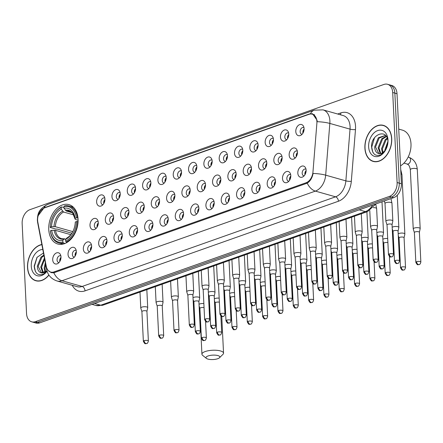 <?xml version="1.0" encoding="UTF-8"?>
<svg xmlns="http://www.w3.org/2000/svg" width="443" height="443" viewBox="0 0 443 443"><rect width="100%" height="100%" fill="white"/><g stroke="black" fill="none" stroke-linecap="round" stroke-linejoin="round"><path stroke-width="0.66" d="M48.747 229.513A20.478 14.121 -74.2 0 0 57.834 244.032A20.478 14.121 -74.2 0 0 78.062 219.147A20.478 14.121 -74.2 0 0 68.975 204.627A20.478 14.121 -74.2 0 0 48.747 229.513M76.323 251.48A5.798 3.998 105.8 0 1 73.078 258.142A5.798 3.998 105.8 0 1 68.028 254.415A5.798 3.998 105.8 0 1 70.869 248.002A5.798 3.998 105.8 0 1 75.664 248.988A5.798 3.998 105.8 0 1 76.323 251.48M76.207 250.533A3.478 2.398 -74.2 0 0 75.814 250.361A3.478 2.398 -74.2 0 0 72.375 254.587A3.478 2.398 -74.2 0 0 73.92 257.051A3.478 2.398 -74.2 0 0 74.346 257.117M91.64 246.059A5.798 3.998 105.8 0 1 88.395 252.726A5.798 3.998 105.8 0 1 83.345 248.994A5.798 3.998 105.8 0 1 86.191 242.581A5.798 3.998 105.8 0 1 90.987 243.572A5.798 3.998 105.8 0 1 91.64 246.059M91.529 245.112A3.478 2.398 -74.2 0 0 91.131 244.94A3.478 2.398 -74.2 0 0 87.697 249.165A3.478 2.398 -74.2 0 0 89.242 251.635A3.478 2.398 -74.2 0 0 89.669 251.696M106.962 240.638A5.798 3.998 105.8 0 1 103.717 247.305A5.798 3.998 105.8 0 1 98.667 243.572A5.798 3.998 105.8 0 1 101.508 237.166A5.798 3.998 105.8 0 1 106.303 238.151A5.798 3.998 105.8 0 1 106.962 240.638M106.852 239.691A3.478 2.398 -74.2 0 0 106.453 239.525A3.478 2.398 -74.2 0 0 103.02 243.75A3.478 2.398 -74.2 0 0 104.559 246.214A3.478 2.398 -74.2 0 0 104.985 246.28M122.279 235.222A5.798 3.998 105.8 0 1 119.034 241.889A5.798 3.998 105.8 0 1 113.984 238.157A5.798 3.998 105.8 0 1 116.83 231.744A5.798 3.998 105.8 0 1 121.626 232.736A5.798 3.998 105.8 0 1 122.279 235.222M122.168 234.275A3.478 2.398 -74.2 0 0 121.77 234.103A3.478 2.398 -74.2 0 0 118.336 238.328A3.478 2.398 -74.2 0 0 119.881 240.798A3.478 2.398 -74.2 0 0 120.308 240.859M137.601 229.801A5.798 3.998 105.8 0 1 134.356 236.468A5.798 3.998 105.8 0 1 129.306 232.736A5.798 3.998 105.8 0 1 132.152 226.329A5.798 3.998 105.8 0 1 136.948 227.314A5.798 3.998 105.8 0 1 137.601 229.801M137.491 228.854A3.478 2.398 -74.2 0 0 137.092 228.688A3.478 2.398 -74.2 0 0 133.659 232.913A3.478 2.398 -74.2 0 0 135.198 235.377A3.478 2.398 -74.2 0 0 135.624 235.438M152.924 224.385A5.798 3.998 105.8 0 1 149.679 231.047A5.798 3.998 105.8 0 1 144.623 227.32A5.798 3.998 105.8 0 1 147.469 220.907A5.798 3.998 105.8 0 1 152.265 221.893A5.798 3.998 105.8 0 1 152.924 224.385M152.807 223.438A3.478 2.398 -74.2 0 0 152.414 223.266A3.478 2.398 -74.2 0 0 148.975 227.492A3.478 2.398 -74.2 0 0 150.52 229.956A3.478 2.398 -74.2 0 0 150.947 230.022M168.24 218.964A5.798 3.998 105.8 0 1 164.995 225.631A5.798 3.998 105.8 0 1 159.945 221.899A5.798 3.998 105.8 0 1 162.791 215.486A5.798 3.998 105.8 0 1 167.587 216.477A5.798 3.998 105.8 0 1 168.24 218.964M168.13 218.017A3.478 2.398 -74.2 0 0 167.731 217.845A3.478 2.398 -74.2 0 0 164.298 222.076A3.478 2.398 -74.2 0 0 165.837 224.54A3.478 2.398 -74.2 0 0 166.269 224.601M183.563 213.548A5.798 3.998 105.8 0 1 180.318 220.21A5.798 3.998 105.8 0 1 175.267 216.483A5.798 3.998 105.8 0 1 178.108 210.071A5.798 3.998 105.8 0 1 182.904 211.056A5.798 3.998 105.8 0 1 183.563 213.548M183.446 212.601A3.478 2.398 -74.2 0 0 183.053 212.43A3.478 2.398 -74.2 0 0 179.614 216.655A3.478 2.398 -74.2 0 0 181.159 219.119A3.478 2.398 -74.2 0 0 181.586 219.185M198.879 208.127A5.798 3.998 105.8 0 1 195.634 214.794A5.798 3.998 105.8 0 1 190.584 211.062A5.798 3.998 105.8 0 1 193.43 204.649A5.798 3.998 105.8 0 1 198.226 205.641A5.798 3.998 105.8 0 1 198.879 208.127M198.769 207.18A3.478 2.398 -74.2 0 0 198.37 207.008A3.478 2.398 -74.2 0 0 194.937 211.233A3.478 2.398 -74.2 0 0 196.482 213.703A3.478 2.398 -74.2 0 0 196.908 213.764M214.202 202.706A5.798 3.998 105.8 0 1 210.957 209.373A5.798 3.998 105.8 0 1 205.906 205.641A5.798 3.998 105.8 0 1 208.747 199.234A5.798 3.998 105.8 0 1 213.543 200.219A5.798 3.998 105.8 0 1 214.202 202.706M214.091 201.759A3.478 2.398 -74.2 0 0 213.692 201.593A3.478 2.398 -74.2 0 0 210.259 205.818A3.478 2.398 -74.2 0 0 211.798 208.282A3.478 2.398 -74.2 0 0 212.225 208.343M229.524 197.29A5.798 3.998 105.8 0 1 226.279 203.957A5.798 3.998 105.8 0 1 221.223 200.225A5.798 3.998 105.8 0 1 224.069 193.812A5.798 3.998 105.8 0 1 228.865 194.804A5.798 3.998 105.8 0 1 229.524 197.29M229.408 196.343A3.478 2.398 -74.2 0 0 229.014 196.171A3.478 2.398 -74.2 0 0 225.576 200.397A3.478 2.398 -74.2 0 0 227.121 202.866A3.478 2.398 -74.2 0 0 227.547 202.927M244.841 191.869A5.798 3.998 105.8 0 1 241.596 198.536A5.798 3.998 105.8 0 1 236.545 194.804A5.798 3.998 105.8 0 1 239.392 188.397A5.798 3.998 105.8 0 1 244.187 189.382A5.798 3.998 105.8 0 1 244.841 191.869M244.73 190.922A3.478 2.398 -74.2 0 0 244.331 190.75A3.478 2.398 -74.2 0 0 240.898 194.981A3.478 2.398 -74.2 0 0 242.437 197.445A3.478 2.398 -74.2 0 0 242.864 197.506M260.163 186.453A5.798 3.998 105.8 0 1 256.918 193.115A5.798 3.998 105.8 0 1 251.868 189.388A5.798 3.998 105.8 0 1 254.708 182.976A5.798 3.998 105.8 0 1 259.504 183.961A5.798 3.998 105.8 0 1 260.163 186.453M260.047 185.506A3.478 2.398 -74.2 0 0 259.653 185.335A3.478 2.398 -74.2 0 0 256.215 189.56A3.478 2.398 -74.2 0 0 257.76 192.024A3.478 2.398 -74.2 0 0 258.186 192.09M275.48 181.032A5.798 3.998 105.8 0 1 272.235 187.699A5.798 3.998 105.8 0 1 267.184 183.967A5.798 3.998 105.8 0 1 270.031 177.554A5.798 3.998 105.8 0 1 274.826 178.546A5.798 3.998 105.8 0 1 275.48 181.032M275.369 180.085A3.478 2.398 -74.2 0 0 274.97 179.913A3.478 2.398 -74.2 0 0 271.537 184.144A3.478 2.398 -74.2 0 0 273.076 186.608A3.478 2.398 -74.2 0 0 273.508 186.669M290.802 175.616A5.798 3.998 105.8 0 1 287.557 182.278A5.798 3.998 105.8 0 1 282.507 178.546A5.798 3.998 105.8 0 1 285.347 172.139A5.798 3.998 105.8 0 1 290.143 173.124A5.798 3.998 105.8 0 1 290.802 175.616M290.686 174.664A3.478 2.398 -74.2 0 0 290.292 174.498A3.478 2.398 -74.2 0 0 286.854 178.723A3.478 2.398 -74.2 0 0 288.399 181.187A3.478 2.398 -74.2 0 0 288.825 181.253M306.119 170.195A5.798 3.998 105.8 0 1 302.874 176.862A5.798 3.998 105.8 0 1 297.823 173.13A5.798 3.998 105.8 0 1 300.67 166.718A5.798 3.998 105.8 0 1 305.465 167.709A5.798 3.998 105.8 0 1 306.119 170.195M306.008 169.248A3.478 2.398 -74.2 0 0 305.609 169.076A3.478 2.398 -74.2 0 0 302.176 173.302A3.478 2.398 -74.2 0 0 303.721 175.771A3.478 2.398 -74.2 0 0 304.147 175.832M61.001 256.896A5.798 3.998 105.8 0 1 57.756 263.563A5.798 3.998 105.8 0 1 52.706 259.831A5.798 3.998 105.8 0 1 55.552 253.424A5.798 3.998 105.8 0 1 60.348 254.409A5.798 3.998 105.8 0 1 61.001 256.896M60.89 255.949A3.478 2.398 -74.2 0 0 60.492 255.777A3.478 2.398 -74.2 0 0 57.058 260.008A3.478 2.398 -74.2 0 0 58.598 262.472A3.478 2.398 -74.2 0 0 59.03 262.533M98.285 222.563A5.798 3.998 105.8 0 1 95.04 229.23A5.798 3.998 105.8 0 1 89.99 225.498A5.798 3.998 105.8 0 1 92.836 219.086A5.798 3.998 105.8 0 1 97.632 220.077A5.798 3.998 105.8 0 1 98.285 222.563M98.174 221.616A3.478 2.398 -74.2 0 0 97.776 221.445A3.478 2.398 -74.2 0 0 94.342 225.675A3.478 2.398 -74.2 0 0 95.882 228.139A3.478 2.398 -74.2 0 0 96.308 228.2M113.607 217.148A5.798 3.998 105.8 0 1 110.362 223.809A5.798 3.998 105.8 0 1 105.307 220.077A5.798 3.998 105.8 0 1 108.153 213.67A5.798 3.998 105.8 0 1 112.948 214.656A5.798 3.998 105.8 0 1 113.607 217.148M113.491 216.195A3.478 2.398 -74.2 0 0 113.098 216.029A3.478 2.398 -74.2 0 0 109.659 220.254A3.478 2.398 -74.2 0 0 111.204 222.718A3.478 2.398 -74.2 0 0 111.63 222.785M128.924 211.726A5.798 3.998 105.8 0 1 125.679 218.393A5.798 3.998 105.8 0 1 120.629 214.661A5.798 3.998 105.8 0 1 123.475 208.249A5.798 3.998 105.8 0 1 128.271 209.24A5.798 3.998 105.8 0 1 128.924 211.726M128.813 210.779A3.478 2.398 -74.2 0 0 128.415 210.608A3.478 2.398 -74.2 0 0 124.981 214.833A3.478 2.398 -74.2 0 0 126.521 217.303A3.478 2.398 -74.2 0 0 126.953 217.363M144.246 206.305A5.798 3.998 105.8 0 1 141.001 212.972A5.798 3.998 105.8 0 1 135.951 209.24A5.798 3.998 105.8 0 1 138.792 202.833A5.798 3.998 105.8 0 1 143.587 203.819A5.798 3.998 105.8 0 1 144.246 206.305M144.13 205.358A3.478 2.398 -74.2 0 0 143.737 205.192A3.478 2.398 -74.2 0 0 140.298 209.417A3.478 2.398 -74.2 0 0 141.843 211.881A3.478 2.398 -74.2 0 0 142.269 211.942M159.563 200.889A5.798 3.998 105.8 0 1 156.318 207.557A5.798 3.998 105.8 0 1 151.268 203.824A5.798 3.998 105.8 0 1 154.114 197.412A5.798 3.998 105.8 0 1 158.91 198.403A5.798 3.998 105.8 0 1 159.563 200.889M159.452 199.943A3.478 2.398 -74.2 0 0 159.054 199.771A3.478 2.398 -74.2 0 0 155.62 203.996A3.478 2.398 -74.2 0 0 157.165 206.466A3.478 2.398 -74.2 0 0 157.592 206.527M174.885 195.468A5.798 3.998 105.8 0 1 171.64 202.135A5.798 3.998 105.8 0 1 166.59 198.403A5.798 3.998 105.8 0 1 169.431 191.996A5.798 3.998 105.8 0 1 174.226 192.982A5.798 3.998 105.8 0 1 174.885 195.468M174.775 194.521A3.478 2.398 -74.2 0 0 174.376 194.35A3.478 2.398 -74.2 0 0 170.943 198.58A3.478 2.398 -74.2 0 0 172.482 201.044A3.478 2.398 -74.2 0 0 172.908 201.105M190.202 190.053A5.798 3.998 105.8 0 1 186.963 196.714A5.798 3.998 105.8 0 1 181.907 192.987A5.798 3.998 105.8 0 1 184.753 186.575A5.798 3.998 105.8 0 1 189.549 187.561A5.798 3.998 105.8 0 1 190.202 190.053M190.091 189.106A3.478 2.398 -74.2 0 0 189.693 188.934A3.478 2.398 -74.2 0 0 186.259 193.159A3.478 2.398 -74.2 0 0 187.804 195.623A3.478 2.398 -74.2 0 0 188.231 195.69M205.524 184.631A5.798 3.998 105.8 0 1 202.279 191.298A5.798 3.998 105.8 0 1 197.229 187.566A5.798 3.998 105.8 0 1 200.075 181.154A5.798 3.998 105.8 0 1 204.871 182.145A5.798 3.998 105.8 0 1 205.524 184.631M205.414 183.684A3.478 2.398 -74.2 0 0 205.015 183.513A3.478 2.398 -74.2 0 0 201.582 187.743A3.478 2.398 -74.2 0 0 203.121 190.208A3.478 2.398 -74.2 0 0 203.547 190.268M220.847 179.216A5.798 3.998 105.8 0 1 217.602 185.877A5.798 3.998 105.8 0 1 212.546 182.145A5.798 3.998 105.8 0 1 215.392 175.738A5.798 3.998 105.8 0 1 220.188 176.724A5.798 3.998 105.8 0 1 220.847 179.216M220.73 178.263A3.478 2.398 -74.2 0 0 220.337 178.097A3.478 2.398 -74.2 0 0 216.898 182.322A3.478 2.398 -74.2 0 0 218.443 184.786A3.478 2.398 -74.2 0 0 218.87 184.853M236.163 173.794A5.798 3.998 105.8 0 1 232.918 180.462A5.798 3.998 105.8 0 1 227.868 176.729A5.798 3.998 105.8 0 1 230.714 170.317A5.798 3.998 105.8 0 1 235.51 171.308A5.798 3.998 105.8 0 1 236.163 173.794M236.053 172.848A3.478 2.398 -74.2 0 0 235.654 172.676A3.478 2.398 -74.2 0 0 232.221 176.901A3.478 2.398 -74.2 0 0 233.76 179.371A3.478 2.398 -74.2 0 0 234.192 179.432M251.486 168.373A5.798 3.998 105.8 0 1 248.241 175.04A5.798 3.998 105.8 0 1 243.19 171.308A5.798 3.998 105.8 0 1 246.031 164.901A5.798 3.998 105.8 0 1 250.827 165.887A5.798 3.998 105.8 0 1 251.486 168.373M251.369 167.426A3.478 2.398 -74.2 0 0 250.976 167.26A3.478 2.398 -74.2 0 0 247.537 171.485A3.478 2.398 -74.2 0 0 249.082 173.949A3.478 2.398 -74.2 0 0 249.509 174.01M266.802 162.958A5.798 3.998 105.8 0 1 263.557 169.619A5.798 3.998 105.8 0 1 258.507 165.892A5.798 3.998 105.8 0 1 261.353 159.48A5.798 3.998 105.8 0 1 266.149 160.466A5.798 3.998 105.8 0 1 266.802 162.958M266.692 162.011A3.478 2.398 -74.2 0 0 266.293 161.839A3.478 2.398 -74.2 0 0 262.86 166.064A3.478 2.398 -74.2 0 0 264.405 168.528A3.478 2.398 -74.2 0 0 264.831 168.595M282.125 157.536A5.798 3.998 105.8 0 1 278.88 164.203A5.798 3.998 105.8 0 1 273.829 160.471A5.798 3.998 105.8 0 1 276.67 154.059A5.798 3.998 105.8 0 1 281.466 155.05A5.798 3.998 105.8 0 1 282.125 157.536M282.014 156.589A3.478 2.398 -74.2 0 0 281.615 156.418A3.478 2.398 -74.2 0 0 278.182 160.648A3.478 2.398 -74.2 0 0 279.721 163.113A3.478 2.398 -74.2 0 0 280.148 163.174M297.447 152.121A5.798 3.998 105.8 0 1 294.202 158.782A5.798 3.998 105.8 0 1 289.146 155.056A5.798 3.998 105.8 0 1 291.992 148.643A5.798 3.998 105.8 0 1 296.788 149.629A5.798 3.998 105.8 0 1 297.447 152.121M297.331 151.174A3.478 2.398 -74.2 0 0 296.937 151.002A3.478 2.398 -74.2 0 0 293.499 155.227A3.478 2.398 -74.2 0 0 295.044 157.691A3.478 2.398 -74.2 0 0 295.47 157.758M104.93 199.068A5.798 3.998 105.8 0 1 101.685 205.735A5.798 3.998 105.8 0 1 96.635 202.002A5.798 3.998 105.8 0 1 99.476 195.596A5.798 3.998 105.8 0 1 104.271 196.581A5.798 3.998 105.8 0 1 104.93 199.068M104.814 198.121A3.478 2.398 -74.2 0 0 104.421 197.949A3.478 2.398 -74.2 0 0 100.982 202.18A3.478 2.398 -74.2 0 0 102.527 204.644A3.478 2.398 -74.2 0 0 102.953 204.705M120.247 193.652A5.798 3.998 105.8 0 1 117.002 200.314A5.798 3.998 105.8 0 1 111.952 196.587A5.798 3.998 105.8 0 1 114.798 190.174A5.798 3.998 105.8 0 1 119.593 191.16A5.798 3.998 105.8 0 1 120.247 193.652M120.136 192.705A3.478 2.398 -74.2 0 0 119.737 192.533A3.478 2.398 -74.2 0 0 116.304 196.758A3.478 2.398 -74.2 0 0 117.849 199.223A3.478 2.398 -74.2 0 0 118.275 199.289M135.569 188.231A5.798 3.998 105.8 0 1 132.324 194.898A5.798 3.998 105.8 0 1 127.274 191.166A5.798 3.998 105.8 0 1 130.115 184.753A5.798 3.998 105.8 0 1 134.91 185.744A5.798 3.998 105.8 0 1 135.569 188.231M135.458 187.284A3.478 2.398 -74.2 0 0 135.06 187.112A3.478 2.398 -74.2 0 0 131.626 191.343A3.478 2.398 -74.2 0 0 133.166 193.807A3.478 2.398 -74.2 0 0 133.592 193.868M150.886 182.815A5.798 3.998 105.8 0 1 147.641 189.477A5.798 3.998 105.8 0 1 142.591 185.744A5.798 3.998 105.8 0 1 145.437 179.337A5.798 3.998 105.8 0 1 150.232 180.323A5.798 3.998 105.8 0 1 150.886 182.815M150.775 181.863A3.478 2.398 -74.2 0 0 150.376 181.696A3.478 2.398 -74.2 0 0 146.943 185.922A3.478 2.398 -74.2 0 0 148.488 188.386A3.478 2.398 -74.2 0 0 148.914 188.452M166.208 177.394A5.798 3.998 105.8 0 1 162.963 184.061A5.798 3.998 105.8 0 1 157.913 180.329A5.798 3.998 105.8 0 1 160.759 173.916A5.798 3.998 105.8 0 1 165.555 174.907A5.798 3.998 105.8 0 1 166.208 177.394M166.097 176.447A3.478 2.398 -74.2 0 0 165.699 176.275A3.478 2.398 -74.2 0 0 162.265 180.5A3.478 2.398 -74.2 0 0 163.805 182.97A3.478 2.398 -74.2 0 0 164.231 183.031M181.53 171.973A5.798 3.998 105.8 0 1 178.285 178.64A5.798 3.998 105.8 0 1 173.23 174.907A5.798 3.998 105.8 0 1 176.076 168.501A5.798 3.998 105.8 0 1 180.871 169.486A5.798 3.998 105.8 0 1 181.53 171.973M181.414 171.026A3.478 2.398 -74.2 0 0 181.021 170.86A3.478 2.398 -74.2 0 0 177.582 175.085A3.478 2.398 -74.2 0 0 179.127 177.549A3.478 2.398 -74.2 0 0 179.553 177.61M196.847 166.557A5.798 3.998 105.8 0 1 193.602 173.219A5.798 3.998 105.8 0 1 188.552 169.492A5.798 3.998 105.8 0 1 191.398 163.079A5.798 3.998 105.8 0 1 196.194 164.065A5.798 3.998 105.8 0 1 196.847 166.557M196.736 165.61A3.478 2.398 -74.2 0 0 196.338 165.438A3.478 2.398 -74.2 0 0 192.904 169.663A3.478 2.398 -74.2 0 0 194.444 172.128A3.478 2.398 -74.2 0 0 194.876 172.194M212.169 161.136A5.798 3.998 105.8 0 1 208.924 167.803A5.798 3.998 105.8 0 1 203.874 164.071A5.798 3.998 105.8 0 1 206.715 157.658A5.798 3.998 105.8 0 1 211.51 158.649A5.798 3.998 105.8 0 1 212.169 161.136M212.053 160.189A3.478 2.398 -74.2 0 0 211.66 160.017A3.478 2.398 -74.2 0 0 208.221 164.248A3.478 2.398 -74.2 0 0 209.766 166.712A3.478 2.398 -74.2 0 0 210.192 166.773M227.486 155.72A5.798 3.998 105.8 0 1 224.241 162.382A5.798 3.998 105.8 0 1 219.191 158.655A5.798 3.998 105.8 0 1 222.037 152.242A5.798 3.998 105.8 0 1 226.833 153.228A5.798 3.998 105.8 0 1 227.486 155.72M227.375 154.773A3.478 2.398 -74.2 0 0 226.977 154.601A3.478 2.398 -74.2 0 0 223.543 158.827A3.478 2.398 -74.2 0 0 225.088 161.291A3.478 2.398 -74.2 0 0 225.515 161.357M242.808 150.299A5.798 3.998 105.8 0 1 239.563 156.966A5.798 3.998 105.8 0 1 234.513 153.234A5.798 3.998 105.8 0 1 237.354 146.821A5.798 3.998 105.8 0 1 242.149 147.812A5.798 3.998 105.8 0 1 242.808 150.299M242.698 149.352A3.478 2.398 -74.2 0 0 242.299 149.18A3.478 2.398 -74.2 0 0 238.866 153.405A3.478 2.398 -74.2 0 0 240.405 155.875A3.478 2.398 -74.2 0 0 240.831 155.936M258.125 144.878A5.798 3.998 105.8 0 1 254.886 151.545A5.798 3.998 105.8 0 1 249.83 147.812A5.798 3.998 105.8 0 1 252.676 141.406A5.798 3.998 105.8 0 1 257.472 142.391A5.798 3.998 105.8 0 1 258.125 144.878M258.014 143.931A3.478 2.398 -74.2 0 0 257.621 143.765A3.478 2.398 -74.2 0 0 254.182 147.99A3.478 2.398 -74.2 0 0 255.727 150.454A3.478 2.398 -74.2 0 0 256.154 150.52M273.447 139.462A5.798 3.998 105.8 0 1 270.202 146.129A5.798 3.998 105.8 0 1 265.152 142.397A5.798 3.998 105.8 0 1 267.998 135.984A5.798 3.998 105.8 0 1 272.794 136.976A5.798 3.998 105.8 0 1 273.447 139.462M273.337 138.515A3.478 2.398 -74.2 0 0 272.938 138.343A3.478 2.398 -74.2 0 0 269.505 142.568A3.478 2.398 -74.2 0 0 271.044 145.038A3.478 2.398 -74.2 0 0 271.47 145.099M288.77 134.041A5.798 3.998 105.8 0 1 285.525 140.708A5.798 3.998 105.8 0 1 280.469 136.976A5.798 3.998 105.8 0 1 283.315 130.569A5.798 3.998 105.8 0 1 288.111 131.554A5.798 3.998 105.8 0 1 288.77 134.041M288.653 133.094A3.478 2.398 -74.2 0 0 288.26 132.922A3.478 2.398 -74.2 0 0 284.821 137.153A3.478 2.398 -74.2 0 0 286.366 139.617A3.478 2.398 -74.2 0 0 286.793 139.678M304.086 128.625A5.798 3.998 105.8 0 1 300.841 135.287A5.798 3.998 105.8 0 1 295.791 131.56A5.798 3.998 105.8 0 1 298.637 125.147A5.798 3.998 105.8 0 1 303.433 126.133A5.798 3.998 105.8 0 1 304.086 128.625M303.976 127.678A3.478 2.398 -74.2 0 0 303.577 127.506A3.478 2.398 -74.2 0 0 300.144 131.732A3.478 2.398 -74.2 0 0 301.683 134.196A3.478 2.398 -74.2 0 0 302.115 134.262M75.16 256.026A3.478 2.398 105.8 0 1 75.072 255.351A3.478 2.398 105.8 0 1 76.329 251.884M90.483 250.605A3.478 2.398 105.8 0 1 90.389 249.93A3.478 2.398 105.8 0 1 91.651 246.469M105.799 245.184A3.478 2.398 105.8 0 1 105.711 244.508A3.478 2.398 105.8 0 1 106.968 241.047M121.122 239.768A3.478 2.398 105.8 0 1 121.028 239.093A3.478 2.398 105.8 0 1 122.29 235.632M136.438 234.347A3.478 2.398 105.8 0 1 136.35 233.671A3.478 2.398 105.8 0 1 137.612 230.21M151.761 228.931A3.478 2.398 105.8 0 1 151.672 228.256A3.478 2.398 105.8 0 1 152.929 224.789M167.077 223.51A3.478 2.398 105.8 0 1 166.989 222.835A3.478 2.398 105.8 0 1 168.251 219.374M182.4 218.094A3.478 2.398 105.8 0 1 182.311 217.419A3.478 2.398 105.8 0 1 183.568 213.952M197.722 212.673A3.478 2.398 105.8 0 1 197.628 211.998A3.478 2.398 105.8 0 1 198.89 208.537M213.039 207.252A3.478 2.398 105.8 0 1 212.95 206.576A3.478 2.398 105.8 0 1 214.207 203.115M228.361 201.836A3.478 2.398 105.8 0 1 228.267 201.161A3.478 2.398 105.8 0 1 229.529 197.7M243.678 196.415A3.478 2.398 105.8 0 1 243.589 195.74A3.478 2.398 105.8 0 1 244.852 192.279M259 190.999A3.478 2.398 105.8 0 1 258.911 190.324A3.478 2.398 105.8 0 1 260.168 186.857M274.317 185.578A3.478 2.398 105.8 0 1 274.228 184.903A3.478 2.398 105.8 0 1 275.491 181.442M289.639 180.163A3.478 2.398 105.8 0 1 289.55 179.481A3.478 2.398 105.8 0 1 290.807 176.021M304.961 174.741A3.478 2.398 105.8 0 1 304.867 174.066A3.478 2.398 105.8 0 1 306.13 170.605M59.838 261.442A3.478 2.398 105.8 0 1 59.75 260.766A3.478 2.398 105.8 0 1 61.012 257.305M97.122 227.109A3.478 2.398 105.8 0 1 97.034 226.434A3.478 2.398 105.8 0 1 98.296 222.973M112.444 221.694A3.478 2.398 105.8 0 1 112.35 221.018A3.478 2.398 105.8 0 1 113.613 217.552M127.761 216.273A3.478 2.398 105.8 0 1 127.673 215.597A3.478 2.398 105.8 0 1 128.935 212.136M143.083 210.851A3.478 2.398 105.8 0 1 142.995 210.176A3.478 2.398 105.8 0 1 144.252 206.715M158.406 205.436A3.478 2.398 105.8 0 1 158.312 204.76A3.478 2.398 105.8 0 1 159.574 201.299M173.722 200.014A3.478 2.398 105.8 0 1 173.634 199.339A3.478 2.398 105.8 0 1 174.891 195.878M189.045 194.599A3.478 2.398 105.8 0 1 188.951 193.923A3.478 2.398 105.8 0 1 190.213 190.457M204.361 189.178A3.478 2.398 105.8 0 1 204.273 188.502A3.478 2.398 105.8 0 1 205.535 185.041M219.684 183.762A3.478 2.398 105.8 0 1 219.595 183.081A3.478 2.398 105.8 0 1 220.852 179.62M235 178.341A3.478 2.398 105.8 0 1 234.912 177.665A3.478 2.398 105.8 0 1 236.174 174.204M250.323 172.92A3.478 2.398 105.8 0 1 250.234 172.244A3.478 2.398 105.8 0 1 251.491 168.783M265.645 167.504A3.478 2.398 105.8 0 1 265.551 166.828A3.478 2.398 105.8 0 1 266.813 163.362M280.962 162.083A3.478 2.398 105.8 0 1 280.873 161.407A3.478 2.398 105.8 0 1 282.13 157.946M296.284 156.667A3.478 2.398 105.8 0 1 296.19 155.991A3.478 2.398 105.8 0 1 297.452 152.525M103.767 203.614A3.478 2.398 105.8 0 1 103.679 202.938A3.478 2.398 105.8 0 1 104.936 199.477M119.089 198.198A3.478 2.398 105.8 0 1 118.995 197.523A3.478 2.398 105.8 0 1 120.258 194.056M134.406 192.777A3.478 2.398 105.8 0 1 134.318 192.101A3.478 2.398 105.8 0 1 135.575 188.64M149.728 187.361A3.478 2.398 105.8 0 1 149.634 186.68A3.478 2.398 105.8 0 1 150.897 183.219M165.045 181.94A3.478 2.398 105.8 0 1 164.957 181.265A3.478 2.398 105.8 0 1 166.219 177.804M180.367 176.519A3.478 2.398 105.8 0 1 180.279 175.843A3.478 2.398 105.8 0 1 181.536 172.382M195.684 171.103A3.478 2.398 105.8 0 1 195.596 170.428A3.478 2.398 105.8 0 1 196.858 166.961M211.006 165.682A3.478 2.398 105.8 0 1 210.918 165.006A3.478 2.398 105.8 0 1 212.175 161.545M226.329 160.266A3.478 2.398 105.8 0 1 226.235 159.591A3.478 2.398 105.8 0 1 227.497 156.124M241.645 154.845A3.478 2.398 105.8 0 1 241.557 154.17A3.478 2.398 105.8 0 1 242.814 150.709M256.968 149.424A3.478 2.398 105.8 0 1 256.874 148.748A3.478 2.398 105.8 0 1 258.136 145.287M272.284 144.008A3.478 2.398 105.8 0 1 272.196 143.333A3.478 2.398 105.8 0 1 273.458 139.872M287.607 138.587A3.478 2.398 105.8 0 1 287.518 137.911A3.478 2.398 105.8 0 1 288.775 134.451M302.923 133.171A3.478 2.398 105.8 0 1 302.835 132.496A3.478 2.398 105.8 0 1 304.097 129.029M37.81 222.059A10.433 7.193 105.8 0 1 37.611 220.387A10.433 7.193 105.8 0 1 44.593 207.867L308.959 114.355A10.433 7.193 105.8 0 1 312.282 114.194A10.433 7.193 105.8 0 1 316.878 123.348L312.963 172.017A10.433 7.193 105.8 0 1 306.008 182.782L54.024 271.908A10.433 7.193 105.8 0 1 50.707 272.068A10.433 7.193 105.8 0 1 46.271 266.348L37.81 222.059M41.847 244.508A18.739 12.925 -74.2 0 0 27.532 267.472A18.739 12.925 -74.2 0 0 35.844 280.757A18.739 12.925 -74.2 0 0 48.929 275.086M36.271 280.679A18.739 12.925 -74.2 0 0 36.941 280.995M364.899 148.139A18.739 12.925 -74.2 0 0 373.216 161.424A18.739 12.925 -74.2 0 0 391.723 138.648A18.739 12.925 -74.2 0 0 383.411 125.363A18.739 12.925 -74.2 0 0 364.899 148.139M373.637 161.346A18.739 12.925 -74.2 0 0 374.313 161.662M38.198 215.641L43.935 207.95L45.086 207.462L309.452 113.951L312.542 113.729L317.05 120.214L317.216 121.703A13.523 2.697 4.6 0 1 329.841 123.431L325.677 175.162A15.455 10.66 105.8 0 1 315.372 191.11L61.959 280.746A13.523 8.799 -109.5 0 1 53.825 272.783L51.216 272.661L48.126 270.402M31.697 321.823L36.005 323.041A11.59 7.996 -74.2 0 0 39.693 322.869L393.655 197.667A11.59 7.996 -74.2 0 0 401.413 183.751L397.011 93.733L394.857 93.124A11.59 7.996 -74.2 0 0 389.718 84.901A11.59 7.996 -74.2 0 1 394.857 93.124L399.259 183.142L394.857 93.124L392.703 92.515A11.59 7.996 -74.2 0 0 387.564 84.292A11.59 7.996 -74.2 0 0 383.871 84.469L29.908 209.672A11.59 7.996 -74.2 0 0 22.15 223.582L26.552 313.605A11.59 7.996 -74.2 0 0 31.697 321.823A11.59 7.996 -74.2 0 0 35.385 321.651L389.347 196.448A11.59 7.996 -74.2 0 0 397.105 182.533L392.703 92.515M393.655 197.667L391.501 197.057A11.59 7.996 -74.2 0 0 399.259 183.142A11.59 7.996 -74.2 0 1 391.501 197.057L37.539 322.26L391.501 197.057L389.347 196.448M33.851 322.432A11.59 7.996 -74.2 0 0 37.539 322.26A11.59 7.996 -74.2 0 1 33.851 322.432M307.237 183.147A13.523 8.799 70.5 0 0 315.372 191.11L335.567 196.819A15.455 10.66 -74.2 0 0 345.867 180.871L325.677 175.162A13.523 2.697 4.6 0 0 313.096 173.44C312.21 177.959 310.255 181.193 307.237 183.147L53.825 272.783M384.469 125.734A18.739 12.925 -74.2 0 0 383.732 125.651M397.011 93.733A11.59 7.996 -74.2 0 0 391.872 85.51L387.564 84.292M41.886 244.686A18.545 12.792 -74.2 0 0 27.671 267.422A18.545 12.792 -74.2 0 0 35.894 280.574A18.545 12.792 -74.2 0 0 48.846 274.959M45.031 272.212L44.162 268.037L45.341 262.765M45.618 271.858L45.014 268.275L45.657 264.416M42.888 272.921L40.739 267.068L44.433 258.025M43.397 272.833L41.598 267.312L44.621 259.017M47.002 271.016L40.933 272.761A9.657 6.662 -74.2 0 0 41.005 272.783A9.657 6.662 -74.2 0 0 46.93 270.778M40.933 272.761C38.624 271.908 37.422 269.687 37.323 266.105L40.961 257.117L43.863 255.041M41.454 272.882L38.176 266.343L41.814 257.361L43.979 255.65M43.475 252.997L36.996 257.361L34.194 266.033C34.919 273.564 38.148 276.188 43.879 273.907L47.024 271.094M42.799 249.47A13.523 9.325 -74.2 0 0 31.265 266.149A13.523 9.325 -74.2 0 0 37.057 275.679A13.523 9.325 -74.2 0 0 47.058 271.188M35.418 271.576L34.355 266.47L37.123 257.178M391.584 138.698A18.545 12.792 -74.2 0 0 383.361 125.546A18.545 12.792 -74.2 0 0 365.038 148.089A18.545 12.792 -74.2 0 0 373.266 161.241A18.545 12.792 -74.2 0 0 391.584 138.698M400.538 165.837A19.32 13.323 -74.2 0 0 410.988 143.831A19.32 13.323 -74.2 0 0 402.416 130.131L398.739 129.096M384.989 150.692L384.95 149.668L387.913 141.455M382.398 152.879L381.528 148.704L385.172 139.717L387.21 138.083M382.99 152.525L382.387 148.942L386.025 139.96L387.431 138.731M380.26 153.588L378.112 147.735L381.75 138.753L386.202 136.2M380.77 153.499L378.964 147.979L382.602 138.991L386.457 136.577M385.925 149.429L382.176 153.488L378.305 153.428A9.657 6.662 -74.2 0 0 378.377 153.45A9.657 6.662 -74.2 0 0 386.036 149.197M378.305 153.428C375.996 152.575 374.789 150.354 374.689 146.771L378.333 137.784L385.537 135.403M378.826 153.549L375.548 147.01L379.186 138.028L385.582 135.447M385.809 149.562L387.885 142.945M387.935 142.463L387.924 141.605C387.575 128.038 370.968 134.013 371.566 146.699C372.292 154.23 375.52 156.855 381.246 154.574L385.648 149.928M368.637 146.816A13.523 9.325 -74.2 0 0 375.287 156.556A13.523 9.325 -74.2 0 0 385.737 149.784A13.523 9.325 -74.2 0 0 387.979 141.838A13.523 9.325 -74.2 0 0 387.99 139.971A13.523 9.325 -74.2 0 0 377.685 130.585A13.523 9.325 -74.2 0 0 368.637 146.816M372.79 152.242L371.721 147.137L374.49 137.845M217.762 358.708A6.955 2.209 177.2 0 0 219.495 357.756A6.955 2.209 177.2 0 0 216.616 355.303A6.955 2.209 177.2 0 0 208.066 355.967A6.955 2.209 177.2 0 0 206.405 358.393A6.955 2.209 177.2 0 0 217.762 358.708M206.405 358.393L202.612 355.325A10.82 3.433 -2.8 0 1 201.93 354.206A10.82 3.433 -2.8 0 1 205.198 351.543A10.82 3.433 -2.8 0 1 216.86 350.319A10.82 3.433 -2.8 0 1 223.543 353.149A10.82 3.433 -2.8 0 1 222.973 354.328L219.495 357.756M65.01 243.473L63.443 243.03L62.867 242.144A18.39 12.681 -74.2 0 1 50.402 230.792L51.681 230.338A16.612 11.457 -74.2 0 0 62.784 240.449L63.925 239.12L65.841 239.131M70.791 234.674L55.53 230.36L51.681 230.338M71.866 233.234L56.981 229.025L55.968 229.109L50.209 227.48L50.225 227.132A18.39 12.681 -74.2 0 1 50.253 226.445L50.242 226.683A19.165 13.218 -74.2 0 0 50.209 227.48M77.497 217.823A19.165 13.218 -74.2 0 0 69.158 206.039A19.165 13.218 -74.2 0 0 64.44 205.934L63.942 206.516A18.39 12.681 -74.2 0 1 76.406 217.867L77.974 217.962M78.062 221.594L76.584 221.528A18.39 12.681 -74.2 0 1 65.636 241.164L66.206 242.05A19.165 13.218 -74.2 0 0 77.68 221.483M66.206 242.05L67.203 242.332M50.402 230.792L50.386 231.141A19.165 13.218 -74.2 0 0 58.725 242.925A19.165 13.218 -74.2 0 0 63.443 243.03M76.406 217.867L75.127 218.321A16.612 11.457 -74.2 0 0 64.025 208.21L63.942 206.516M65.636 241.164L65.553 239.469A16.612 11.457 -74.2 0 0 72.525 232.176A16.612 11.457 -74.2 0 0 75.282 222.419A16.612 11.457 -74.2 0 0 75.304 221.982L76.584 221.528M62.784 240.449L62.867 242.144M64.025 208.21L66.306 211.04L72.015 212.657M78.09 220.226L75.626 219.529L75.083 219.113L75.127 218.321M72.785 231.695C71.124 234.663 69.18 236.745 66.954 237.93L65.553 239.469M75.304 221.982L75.26 222.774M66.306 211.04A14.298 9.857 -74.2 0 1 69.468 211.189C71.423 212.064 72.552 212.861 72.862 213.581L75.083 219.113A14.863 10.25 -74.2 0 0 65.326 210.231M55.53 230.36A14.298 9.857 -74.2 0 0 61.688 238.699L64.85 238.849M53.31 215.641A18.39 12.681 -74.2 0 1 61.173 207.496L61.677 206.914A19.165 13.218 -74.2 0 0 53.426 215.431L53.31 215.641A18.39 12.681 -74.2 0 0 50.253 226.445M61.677 206.914L63.991 207.568M61.173 207.496L61.256 209.19A16.612 11.457 -74.2 0 0 51.504 226.678L50.225 227.132M73.715 214.894L63.537 212.02L61.256 209.19M51.504 226.678L55.347 226.7L72.807 231.634M203.858 303.571A3.478 1.102 177.2 0 0 199.804 303.937A3.478 1.102 177.2 0 0 199.029 304.33M204.051 307.603A2.514 0.797 177.2 0 0 200.657 307.785A2.514 0.797 177.2 0 0 199.898 308.4A2.514 0.797 177.2 0 0 199.909 308.466M219.174 298.156A3.478 1.102 177.2 0 0 215.126 298.516A3.478 1.102 177.2 0 0 214.351 298.909M219.374 302.187A2.514 0.797 177.2 0 0 215.974 302.364A2.514 0.797 177.2 0 0 215.215 302.984A2.514 0.797 177.2 0 0 215.232 303.051M104.864 200.496A5.798 3.998 -74.2 0 0 104.238 202.711M234.497 292.734A3.478 1.102 177.2 0 0 230.443 293.094A3.478 1.102 177.2 0 0 229.673 293.487M234.69 296.766A2.514 0.797 177.2 0 0 231.296 296.948A2.514 0.797 177.2 0 0 230.537 297.563A2.514 0.797 177.2 0 0 230.548 297.63M120.18 195.075A5.798 3.998 -74.2 0 0 119.555 197.29M249.813 287.313A3.478 1.102 177.2 0 0 245.765 287.679A3.478 1.102 177.2 0 0 244.99 288.072M250.013 291.35A2.514 0.797 177.2 0 0 246.618 291.527A2.514 0.797 177.2 0 0 245.859 292.147A2.514 0.797 177.2 0 0 245.871 292.214M135.503 189.659A5.798 3.998 -74.2 0 0 134.877 191.869M265.135 281.898A3.478 1.102 177.2 0 0 261.082 282.257A3.478 1.102 177.2 0 0 260.312 282.651M265.329 285.929A2.514 0.797 177.2 0 0 261.935 286.112A2.514 0.797 177.2 0 0 261.176 286.726A2.514 0.797 177.2 0 0 261.187 286.793M150.825 184.238A5.798 3.998 -74.2 0 0 150.199 186.453M280.452 276.476A3.478 1.102 177.2 0 0 276.404 276.842A3.478 1.102 177.2 0 0 275.629 277.235M280.652 280.513A2.514 0.797 177.2 0 0 277.257 280.69A2.514 0.797 177.2 0 0 276.498 281.305A2.514 0.797 177.2 0 0 276.51 281.371M166.142 178.822A5.798 3.998 -74.2 0 0 165.516 181.032M295.774 271.061A3.478 1.102 177.2 0 0 291.721 271.421A3.478 1.102 177.2 0 0 290.951 271.814M295.974 275.092A2.514 0.797 177.2 0 0 292.574 275.269A2.514 0.797 177.2 0 0 291.815 275.889A2.514 0.797 177.2 0 0 291.832 275.956M181.464 173.401A5.798 3.998 -74.2 0 0 180.838 175.616M311.097 265.639A3.478 1.102 177.2 0 0 307.043 266.005A3.478 1.102 177.2 0 0 306.268 266.393M311.291 269.671A2.514 0.797 177.2 0 0 307.896 269.853A2.514 0.797 177.2 0 0 307.137 270.468A2.514 0.797 177.2 0 0 307.149 270.535M196.781 167.98A5.798 3.998 -74.2 0 0 196.155 170.195M326.413 260.224A3.478 1.102 177.2 0 0 322.366 260.584A3.478 1.102 177.2 0 0 321.59 260.977M326.613 264.255A2.514 0.797 177.2 0 0 323.213 264.432A2.514 0.797 177.2 0 0 322.454 265.052A2.514 0.797 177.2 0 0 322.471 265.119M212.103 162.564A5.798 3.998 -74.2 0 0 211.477 164.774M341.736 254.803A3.478 1.102 177.2 0 0 337.682 255.162A3.478 1.102 177.2 0 0 336.913 255.556M341.93 258.834A2.514 0.797 177.2 0 0 338.535 259.017A2.514 0.797 177.2 0 0 337.776 259.631A2.514 0.797 177.2 0 0 337.787 259.698M227.42 157.143A5.798 3.998 -74.2 0 0 226.794 159.358M357.052 249.381A3.478 1.102 177.2 0 0 353.005 249.747A3.478 1.102 177.2 0 0 352.229 250.14M357.252 253.418A2.514 0.797 177.2 0 0 353.857 253.595A2.514 0.797 177.2 0 0 353.099 254.216A2.514 0.797 177.2 0 0 353.11 254.282M242.742 151.727A5.798 3.998 -74.2 0 0 242.116 153.937M372.375 243.966A3.478 1.102 177.2 0 0 368.321 244.326A3.478 1.102 177.2 0 0 367.552 244.719M372.569 247.997A2.514 0.797 177.2 0 0 369.174 248.174A2.514 0.797 177.2 0 0 368.415 248.794A2.514 0.797 177.2 0 0 368.426 248.861M258.064 146.306A5.798 3.998 -74.2 0 0 257.438 148.521M387.691 238.544A3.478 1.102 177.2 0 0 383.644 238.91A3.478 1.102 177.2 0 0 382.868 239.303M387.891 242.576A2.514 0.797 177.2 0 0 384.496 242.758A2.514 0.797 177.2 0 0 383.738 243.373A2.514 0.797 177.2 0 0 383.749 243.44M273.381 140.891A5.798 3.998 -74.2 0 0 272.755 143.1M404.077 237.747L404.852 234.098A3.478 1.102 177.2 0 0 404.858 234.004A3.478 1.102 177.2 0 0 403.872 233.295A3.478 1.102 177.2 0 0 398.96 233.489A3.478 1.102 177.2 0 0 398.191 233.882M404.066 237.78A2.514 0.797 177.2 0 0 404.071 237.714A2.514 0.797 177.2 0 0 403.363 237.199A2.514 0.797 177.2 0 0 399.813 237.337A2.514 0.797 177.2 0 0 399.054 237.957A2.514 0.797 177.2 0 0 399.071 238.024M288.703 135.469A5.798 3.998 -74.2 0 0 288.077 137.684M419.394 232.326L420.169 228.677A3.478 1.102 177.2 0 0 420.18 228.588A3.478 1.102 177.2 0 0 419.194 227.874A3.478 1.102 177.2 0 0 414.283 228.073A3.478 1.102 177.2 0 0 413.23 228.926A3.478 1.102 177.2 0 0 413.247 229.02L414.377 232.569M419.388 232.359A2.514 0.797 177.2 0 0 419.394 232.293A2.514 0.797 177.2 0 0 418.685 231.778A2.514 0.797 177.2 0 0 415.135 231.922A2.514 0.797 177.2 0 0 414.377 232.536A2.514 0.797 177.2 0 0 414.388 232.603M304.02 130.048A5.798 3.998 -74.2 0 0 303.394 132.263M198.896 301.611L199.677 297.967A3.478 1.102 177.2 0 0 199.682 297.873A3.478 1.102 177.2 0 0 198.697 297.164A3.478 1.102 177.2 0 0 193.785 297.358A3.478 1.102 177.2 0 0 193.015 297.751M198.89 301.644A2.514 0.797 177.2 0 0 198.896 301.578A2.514 0.797 177.2 0 0 198.187 301.068A2.514 0.797 177.2 0 0 194.638 301.207A2.514 0.797 177.2 0 0 193.879 301.827A2.514 0.797 177.2 0 0 193.89 301.893M98.219 223.992A5.798 3.998 -74.2 0 0 97.593 226.201M214.218 296.195L214.993 292.546A3.478 1.102 177.2 0 0 215.005 292.452A3.478 1.102 177.2 0 0 214.019 291.743A3.478 1.102 177.2 0 0 209.107 291.937A3.478 1.102 177.2 0 0 208.332 292.33M214.213 296.229A2.514 0.797 177.2 0 0 214.218 296.162A2.514 0.797 177.2 0 0 213.504 295.647A2.514 0.797 177.2 0 0 209.96 295.791A2.514 0.797 177.2 0 0 209.201 296.406A2.514 0.797 177.2 0 0 209.212 296.472M113.541 218.571A5.798 3.998 -74.2 0 0 112.915 220.786M229.54 290.774L230.316 287.13A3.478 1.102 177.2 0 0 230.321 287.036A3.478 1.102 177.2 0 0 229.336 286.322A3.478 1.102 177.2 0 0 224.424 286.521A3.478 1.102 177.2 0 0 223.654 286.914M229.529 290.807A2.514 0.797 177.2 0 0 229.535 290.741A2.514 0.797 177.2 0 0 228.826 290.231A2.514 0.797 177.2 0 0 225.277 290.37A2.514 0.797 177.2 0 0 224.518 290.985A2.514 0.797 177.2 0 0 224.535 291.051M128.858 213.155A5.798 3.998 -74.2 0 0 128.232 215.364M244.857 285.358L245.632 281.709A3.478 1.102 177.2 0 0 245.643 281.615A3.478 1.102 177.2 0 0 244.658 280.906A3.478 1.102 177.2 0 0 239.746 281.1A3.478 1.102 177.2 0 0 238.976 281.493M244.852 285.392A2.514 0.797 177.2 0 0 244.857 285.325A2.514 0.797 177.2 0 0 244.148 284.81A2.514 0.797 177.2 0 0 240.599 284.949A2.514 0.797 177.2 0 0 239.84 285.569A2.514 0.797 177.2 0 0 239.851 285.635M144.18 207.734A5.798 3.998 -74.2 0 0 143.554 209.949M260.179 279.937L260.955 276.288A3.478 1.102 177.2 0 0 260.96 276.199A3.478 1.102 177.2 0 0 259.98 275.485A3.478 1.102 177.2 0 0 255.068 275.684A3.478 1.102 177.2 0 0 254.293 276.072M260.168 279.97A2.514 0.797 177.2 0 0 260.174 279.904A2.514 0.797 177.2 0 0 259.465 279.389A2.514 0.797 177.2 0 0 255.916 279.533A2.514 0.797 177.2 0 0 255.162 280.148A2.514 0.797 177.2 0 0 255.174 280.214M159.497 202.313A5.798 3.998 -74.2 0 0 158.871 204.528M275.496 274.516L276.277 270.872A3.478 1.102 177.2 0 0 276.282 270.778A3.478 1.102 177.2 0 0 275.297 270.069A3.478 1.102 177.2 0 0 270.385 270.263A3.478 1.102 177.2 0 0 269.615 270.656M275.491 274.555A2.514 0.797 177.2 0 0 275.496 274.483A2.514 0.797 177.2 0 0 274.787 273.973A2.514 0.797 177.2 0 0 271.238 274.112A2.514 0.797 177.2 0 0 270.479 274.732A2.514 0.797 177.2 0 0 270.49 274.798M174.819 196.897A5.798 3.998 -74.2 0 0 174.193 199.112M290.818 269.1L291.594 265.451A3.478 1.102 177.2 0 0 291.605 265.357A3.478 1.102 177.2 0 0 290.619 264.648A3.478 1.102 177.2 0 0 285.707 264.842A3.478 1.102 177.2 0 0 284.932 265.235M290.813 269.134A2.514 0.797 177.2 0 0 290.818 269.067A2.514 0.797 177.2 0 0 290.104 268.552A2.514 0.797 177.2 0 0 286.56 268.696A2.514 0.797 177.2 0 0 285.801 269.311A2.514 0.797 177.2 0 0 285.813 269.377M190.141 191.476A5.798 3.998 -74.2 0 0 189.515 193.691M306.141 263.679L306.916 260.035A3.478 1.102 177.2 0 0 306.921 259.941A3.478 1.102 177.2 0 0 305.936 259.233A3.478 1.102 177.2 0 0 301.024 259.426A3.478 1.102 177.2 0 0 300.254 259.82M306.13 263.712A2.514 0.797 177.2 0 0 306.135 263.646A2.514 0.797 177.2 0 0 305.426 263.136A2.514 0.797 177.2 0 0 301.877 263.275A2.514 0.797 177.2 0 0 301.118 263.895A2.514 0.797 177.2 0 0 301.129 263.962M205.458 186.06A5.798 3.998 -74.2 0 0 204.832 188.269M321.457 258.263L322.233 254.614A3.478 1.102 177.2 0 0 322.244 254.52A3.478 1.102 177.2 0 0 321.258 253.811A3.478 1.102 177.2 0 0 316.346 254.005A3.478 1.102 177.2 0 0 315.571 254.398M321.452 258.297A2.514 0.797 177.2 0 0 321.457 258.23A2.514 0.797 177.2 0 0 320.743 257.715A2.514 0.797 177.2 0 0 317.199 257.854A2.514 0.797 177.2 0 0 316.44 258.474A2.514 0.797 177.2 0 0 316.452 258.54M220.78 180.639A5.798 3.998 -74.2 0 0 220.154 182.854M336.78 252.842L337.555 249.199A3.478 1.102 177.2 0 0 337.56 249.104A3.478 1.102 177.2 0 0 336.58 248.39A3.478 1.102 177.2 0 0 331.663 248.589A3.478 1.102 177.2 0 0 330.893 248.983M336.769 252.875A2.514 0.797 177.2 0 0 336.774 252.809A2.514 0.797 177.2 0 0 336.065 252.294A2.514 0.797 177.2 0 0 332.516 252.438A2.514 0.797 177.2 0 0 331.757 253.053A2.514 0.797 177.2 0 0 331.774 253.119M236.097 175.223A5.798 3.998 -74.2 0 0 235.471 177.433M352.096 247.427L352.872 243.777A3.478 1.102 177.2 0 0 352.883 243.683A3.478 1.102 177.2 0 0 351.897 242.974A3.478 1.102 177.2 0 0 346.985 243.168A3.478 1.102 177.2 0 0 346.216 243.561M352.091 247.46A2.514 0.797 177.2 0 0 352.096 247.393A2.514 0.797 177.2 0 0 351.388 246.878A2.514 0.797 177.2 0 0 347.838 247.017A2.514 0.797 177.2 0 0 347.079 247.637A2.514 0.797 177.2 0 0 347.09 247.703M251.419 169.802A5.798 3.998 -74.2 0 0 250.793 172.017M367.419 242.005L368.194 238.356A3.478 1.102 177.2 0 0 368.199 238.268A3.478 1.102 177.2 0 0 367.219 237.553A3.478 1.102 177.2 0 0 362.308 237.753A3.478 1.102 177.2 0 0 361.532 238.14M367.413 242.039A2.514 0.797 177.2 0 0 367.419 241.972A2.514 0.797 177.2 0 0 366.704 241.457A2.514 0.797 177.2 0 0 363.16 241.601A2.514 0.797 177.2 0 0 362.402 242.216A2.514 0.797 177.2 0 0 362.413 242.282M266.741 164.381A5.798 3.998 -74.2 0 0 266.11 166.596M382.735 236.584L383.516 232.94A3.478 1.102 177.2 0 0 383.522 232.846A3.478 1.102 177.2 0 0 382.536 232.138A3.478 1.102 177.2 0 0 377.624 232.331A3.478 1.102 177.2 0 0 376.855 232.725M382.73 236.617A2.514 0.797 177.2 0 0 382.735 236.551A2.514 0.797 177.2 0 0 382.027 236.041A2.514 0.797 177.2 0 0 378.477 236.18A2.514 0.797 177.2 0 0 377.718 236.8A2.514 0.797 177.2 0 0 377.729 236.867M282.058 158.965A5.798 3.998 -74.2 0 0 281.432 161.18M398.058 231.168L398.833 227.519A3.478 1.102 177.2 0 0 398.844 227.425A3.478 1.102 177.2 0 0 397.858 226.716A3.478 1.102 177.2 0 0 392.947 226.91A3.478 1.102 177.2 0 0 392.171 227.303M398.052 231.202A2.514 0.797 177.2 0 0 398.058 231.135A2.514 0.797 177.2 0 0 397.343 230.62A2.514 0.797 177.2 0 0 393.799 230.764A2.514 0.797 177.2 0 0 393.041 231.379A2.514 0.797 177.2 0 0 393.052 231.445M297.38 153.544A5.798 3.998 -74.2 0 0 296.755 155.759M146.926 311.401L147.702 307.758A3.478 1.102 177.2 0 0 147.713 307.663A3.478 1.102 177.2 0 0 146.727 306.949A3.478 1.102 177.2 0 0 141.815 307.149A3.478 1.102 177.2 0 0 140.763 308.001A3.478 1.102 177.2 0 0 140.78 308.095L141.91 311.645M146.921 311.435A2.514 0.797 177.2 0 0 146.926 311.368A2.514 0.797 177.2 0 0 146.212 310.853A2.514 0.797 177.2 0 0 142.668 310.997A2.514 0.797 177.2 0 0 141.91 311.612A2.514 0.797 177.2 0 0 141.921 311.678M60.935 258.324A5.798 3.998 -74.2 0 0 60.309 260.539M162.249 305.986L163.024 302.336A3.478 1.102 177.2 0 0 163.03 302.242A3.478 1.102 177.2 0 0 162.049 301.533A3.478 1.102 177.2 0 0 157.132 301.727A3.478 1.102 177.2 0 0 156.086 302.586A3.478 1.102 177.2 0 0 156.102 302.674L157.232 306.229M162.238 306.019A2.514 0.797 177.2 0 0 162.243 305.952A2.514 0.797 177.2 0 0 161.534 305.437A2.514 0.797 177.2 0 0 157.985 305.576A2.514 0.797 177.2 0 0 157.226 306.196A2.514 0.797 177.2 0 0 157.243 306.263M76.257 252.903A5.798 3.998 -74.2 0 0 75.631 255.118M177.565 300.564L178.341 296.915A3.478 1.102 177.2 0 0 178.352 296.827A3.478 1.102 177.2 0 0 177.366 296.112A3.478 1.102 177.2 0 0 172.454 296.312A3.478 1.102 177.2 0 0 171.402 297.164A3.478 1.102 177.2 0 0 171.419 297.259L172.548 300.808M177.56 300.598A2.514 0.797 177.2 0 0 177.565 300.531A2.514 0.797 177.2 0 0 176.857 300.016A2.514 0.797 177.2 0 0 173.307 300.16A2.514 0.797 177.2 0 0 172.548 300.775A2.514 0.797 177.2 0 0 172.56 300.841M91.574 247.487A5.798 3.998 -74.2 0 0 90.948 249.697M192.888 295.143L193.663 291.5A3.478 1.102 177.2 0 0 193.669 291.405A3.478 1.102 177.2 0 0 192.688 290.697A3.478 1.102 177.2 0 0 187.777 290.89A3.478 1.102 177.2 0 0 186.724 291.743A3.478 1.102 177.2 0 0 186.741 291.837L187.871 295.392M192.882 295.176A2.514 0.797 177.2 0 0 192.888 295.11A2.514 0.797 177.2 0 0 192.173 294.601A2.514 0.797 177.2 0 0 188.624 294.739A2.514 0.797 177.2 0 0 187.871 295.359A2.514 0.797 177.2 0 0 187.882 295.426M106.896 242.066A5.798 3.998 -74.2 0 0 106.27 244.281M208.204 289.728L208.985 286.078A3.478 1.102 177.2 0 0 208.991 285.984A3.478 1.102 177.2 0 0 208.005 285.275A3.478 1.102 177.2 0 0 203.093 285.469A3.478 1.102 177.2 0 0 202.047 286.328A3.478 1.102 177.2 0 0 202.063 286.416L203.187 289.971M208.199 289.761A2.514 0.797 177.2 0 0 208.204 289.694A2.514 0.797 177.2 0 0 207.496 289.179A2.514 0.797 177.2 0 0 203.946 289.323A2.514 0.797 177.2 0 0 203.187 289.938A2.514 0.797 177.2 0 0 203.199 290.004M122.218 236.645A5.798 3.998 -74.2 0 0 121.592 238.86M223.527 284.306L224.302 280.663A3.478 1.102 177.2 0 0 224.313 280.569A3.478 1.102 177.2 0 0 223.327 279.86A3.478 1.102 177.2 0 0 218.416 280.054A3.478 1.102 177.2 0 0 217.363 280.906A3.478 1.102 177.2 0 0 217.38 281L218.51 284.556M223.521 284.34A2.514 0.797 177.2 0 0 223.527 284.273A2.514 0.797 177.2 0 0 222.812 283.764A2.514 0.797 177.2 0 0 219.268 283.902A2.514 0.797 177.2 0 0 218.51 284.522A2.514 0.797 177.2 0 0 218.521 284.583M137.535 231.229A5.798 3.998 -74.2 0 0 136.909 233.444M238.849 278.891L239.624 275.241A3.478 1.102 177.2 0 0 239.63 275.147A3.478 1.102 177.2 0 0 238.644 274.438A3.478 1.102 177.2 0 0 233.732 274.632A3.478 1.102 177.2 0 0 232.686 275.491A3.478 1.102 177.2 0 0 232.702 275.579L233.832 279.134M238.838 278.924A2.514 0.797 177.2 0 0 238.843 278.857A2.514 0.797 177.2 0 0 238.135 278.342A2.514 0.797 177.2 0 0 234.585 278.481A2.514 0.797 177.2 0 0 233.826 279.101A2.514 0.797 177.2 0 0 233.838 279.168M152.857 225.808A5.798 3.998 -74.2 0 0 152.231 228.023M254.166 273.469L254.941 269.82A3.478 1.102 177.2 0 0 254.952 269.732A3.478 1.102 177.2 0 0 253.966 269.017A3.478 1.102 177.2 0 0 249.055 269.217A3.478 1.102 177.2 0 0 248.002 270.069A3.478 1.102 177.2 0 0 248.019 270.164L249.149 273.713M254.16 273.503A2.514 0.797 177.2 0 0 254.166 273.436A2.514 0.797 177.2 0 0 253.451 272.921A2.514 0.797 177.2 0 0 249.907 273.065A2.514 0.797 177.2 0 0 249.149 273.68A2.514 0.797 177.2 0 0 249.16 273.746M168.174 220.392A5.798 3.998 -74.2 0 0 167.548 222.602M269.488 268.054L270.263 264.405A3.478 1.102 177.2 0 0 270.269 264.31A3.478 1.102 177.2 0 0 269.289 263.602A3.478 1.102 177.2 0 0 264.377 263.795A3.478 1.102 177.2 0 0 263.325 264.648A3.478 1.102 177.2 0 0 263.341 264.742L264.471 268.297M269.477 268.087A2.514 0.797 177.2 0 0 269.482 268.015A2.514 0.797 177.2 0 0 268.774 267.506A2.514 0.797 177.2 0 0 265.224 267.644A2.514 0.797 177.2 0 0 264.465 268.264A2.514 0.797 177.2 0 0 264.482 268.331M183.496 214.971A5.798 3.998 -74.2 0 0 182.87 217.186M284.805 262.633L285.58 258.983A3.478 1.102 177.2 0 0 285.591 258.895A3.478 1.102 177.2 0 0 284.605 258.18A3.478 1.102 177.2 0 0 279.694 258.374A3.478 1.102 177.2 0 0 278.641 259.233A3.478 1.102 177.2 0 0 278.658 259.321L279.788 262.876M284.799 262.666A2.514 0.797 177.2 0 0 284.805 262.599A2.514 0.797 177.2 0 0 284.096 262.084A2.514 0.797 177.2 0 0 280.546 262.228A2.514 0.797 177.2 0 0 279.788 262.843A2.514 0.797 177.2 0 0 279.799 262.909M198.813 209.556A5.798 3.998 -74.2 0 0 198.187 211.765M300.127 257.211L300.902 253.568A3.478 1.102 177.2 0 0 300.908 253.474A3.478 1.102 177.2 0 0 299.928 252.765A3.478 1.102 177.2 0 0 295.016 252.959A3.478 1.102 177.2 0 0 293.964 253.811A3.478 1.102 177.2 0 0 293.98 253.905L295.11 257.461M300.121 257.245A2.514 0.797 177.2 0 0 300.127 257.178A2.514 0.797 177.2 0 0 299.413 256.669A2.514 0.797 177.2 0 0 295.869 256.807A2.514 0.797 177.2 0 0 295.11 257.427A2.514 0.797 177.2 0 0 295.121 257.494M214.135 204.134A5.798 3.998 -74.2 0 0 213.509 206.349M315.444 251.796L316.224 248.146A3.478 1.102 177.2 0 0 316.23 248.052A3.478 1.102 177.2 0 0 315.244 247.344A3.478 1.102 177.2 0 0 310.333 247.537A3.478 1.102 177.2 0 0 309.286 248.396A3.478 1.102 177.2 0 0 309.303 248.484L310.427 252.039M315.438 251.829A2.514 0.797 177.2 0 0 315.444 251.762A2.514 0.797 177.2 0 0 314.735 251.247A2.514 0.797 177.2 0 0 311.185 251.391A2.514 0.797 177.2 0 0 310.427 252.006A2.514 0.797 177.2 0 0 310.438 252.073M229.457 198.713A5.798 3.998 -74.2 0 0 228.832 200.928M330.766 246.374L331.541 242.731A3.478 1.102 177.2 0 0 331.552 242.637A3.478 1.102 177.2 0 0 330.567 241.922A3.478 1.102 177.2 0 0 325.655 242.122A3.478 1.102 177.2 0 0 324.603 242.974A3.478 1.102 177.2 0 0 324.619 243.069L325.749 246.624M330.76 246.408A2.514 0.797 177.2 0 0 330.766 246.341A2.514 0.797 177.2 0 0 330.052 245.832A2.514 0.797 177.2 0 0 326.508 245.97A2.514 0.797 177.2 0 0 325.749 246.585A2.514 0.797 177.2 0 0 325.76 246.651M244.774 193.298A5.798 3.998 -74.2 0 0 244.148 195.513M346.088 240.959L346.863 237.31A3.478 1.102 177.2 0 0 346.869 237.215A3.478 1.102 177.2 0 0 345.883 236.507A3.478 1.102 177.2 0 0 340.972 236.7A3.478 1.102 177.2 0 0 339.925 237.559A3.478 1.102 177.2 0 0 339.942 237.647L341.071 241.202M346.077 240.992A2.514 0.797 177.2 0 0 346.083 240.926A2.514 0.797 177.2 0 0 345.374 240.411A2.514 0.797 177.2 0 0 341.824 240.549A2.514 0.797 177.2 0 0 341.066 241.169A2.514 0.797 177.2 0 0 341.077 241.236M260.096 187.876A5.798 3.998 -74.2 0 0 259.471 190.091M361.405 235.538L362.18 231.888A3.478 1.102 177.2 0 0 362.191 231.8A3.478 1.102 177.2 0 0 361.206 231.085A3.478 1.102 177.2 0 0 356.294 231.285A3.478 1.102 177.2 0 0 355.242 232.138A3.478 1.102 177.2 0 0 355.258 232.232L356.388 235.781M361.399 235.571A2.514 0.797 177.2 0 0 361.405 235.504A2.514 0.797 177.2 0 0 360.691 234.989A2.514 0.797 177.2 0 0 357.147 235.133A2.514 0.797 177.2 0 0 356.388 235.748A2.514 0.797 177.2 0 0 356.399 235.814M275.413 182.461A5.798 3.998 -74.2 0 0 274.787 184.67M376.727 230.116L377.502 226.473A3.478 1.102 177.2 0 0 377.508 226.379A3.478 1.102 177.2 0 0 376.528 225.67A3.478 1.102 177.2 0 0 371.616 225.864A3.478 1.102 177.2 0 0 370.564 226.716A3.478 1.102 177.2 0 0 370.581 226.81L371.71 230.366M376.716 230.155A2.514 0.797 177.2 0 0 376.722 230.083A2.514 0.797 177.2 0 0 376.013 229.574A2.514 0.797 177.2 0 0 372.463 229.712A2.514 0.797 177.2 0 0 371.705 230.332A2.514 0.797 177.2 0 0 371.721 230.399M290.735 177.039A5.798 3.998 -74.2 0 0 290.11 179.254M392.044 224.701L392.825 221.051A3.478 1.102 177.2 0 0 392.83 220.957A3.478 1.102 177.2 0 0 391.845 220.249A3.478 1.102 177.2 0 0 386.933 220.442A3.478 1.102 177.2 0 0 385.881 221.301A3.478 1.102 177.2 0 0 385.903 221.389L387.027 224.944M392.038 224.734A2.514 0.797 177.2 0 0 392.044 224.667A2.514 0.797 177.2 0 0 391.335 224.152A2.514 0.797 177.2 0 0 387.786 224.296A2.514 0.797 177.2 0 0 387.027 224.911A2.514 0.797 177.2 0 0 387.038 224.978M306.058 171.624A5.798 3.998 -74.2 0 0 305.426 173.833M54.024 271.908L55.425 272.307M306.008 182.782L307.259 183.136M45.086 207.462L45.446 207.562M337.699 114.017L340.817 112.915A3.865 2.514 -109.5 0 1 340.468 114.798M340.817 112.915A19.32 13.323 105.8 0 1 355.535 126.321A19.32 13.323 105.8 0 1 355.48 129.572L351.316 181.303A19.32 13.323 105.8 0 1 338.435 201.238L85.023 290.874A19.32 13.323 105.8 0 1 72.231 285.275M350.075 126.537A15.455 10.66 -74.2 0 0 343.22 115.579L323.03 109.87A15.455 10.66 105.8 0 1 329.885 120.828A15.455 10.66 105.8 0 1 329.841 123.431L350.036 129.14A15.455 10.66 -74.2 0 0 350.075 126.537M310.51 113.657A13.523 8.799 -109.5 0 1 314.225 110.163L47.645 204.456C37.749 209.439 37.683 214.805 37.356 220.182L37.616 222.369A13.523 5.753 -10.8 0 1 37.672 221.173M37.616 222.369L46.615 269.444A13.523 5.753 -10.8 0 1 46.742 268.026M85.023 290.874A3.865 2.514 -109.5 0 0 82.154 286.455L61.959 280.746A15.455 10.66 105.8 0 1 57.042 280.978L77.232 286.687A15.455 10.66 -74.2 0 0 82.154 286.455L335.567 196.819A3.865 2.514 -109.5 0 1 338.435 201.238M47.645 204.456A13.523 8.799 70.5 0 0 43.935 207.95M313.766 114.615L314.081 114.504M35.385 321.651L39.693 322.869M397.105 182.533L401.413 183.751M351.316 181.303A3.865 0.77 -175.4 0 1 345.867 180.871L350.036 129.14A3.865 0.77 -175.4 0 0 355.48 129.572M309.452 113.951L309.95 114.095M375.858 203.963L367.585 211.566L102.942 305.172L95.804 305.437A15.455 10.66 -74.2 0 0 100.727 305.205L94.558 303.461M102.942 305.172A7.725 5.028 -109.5 0 1 100.727 305.205L365.364 211.599L359.201 209.855M367.585 211.566A7.725 5.028 -109.5 0 1 365.364 211.599A15.455 10.66 -74.2 0 0 372.657 205.092M66.688 238.14A14.863 10.25 -74.2 0 0 72.658 231.927M54.168 230.233A14.863 10.25 -74.2 0 0 63.925 239.12M62.557 211.206A14.863 10.25 -74.2 0 0 53.991 226.578M63.537 212.02A14.298 9.857 -74.2 0 0 55.347 226.7M202.113 337.572A2.514 0.797 177.2 0 0 201.355 338.192C203.409 342.085 203.271 340.108 204.699 340.434A2.514 1.634 70.5 0 1 203.979 340.445A2.514 1.634 -109.5 0 1 202.113 337.572A2.514 0.797 177.2 0 1 204.821 337.289A2.514 0.797 177.2 0 1 206.372 337.943L205.563 321.441M217.43 332.156A2.514 0.797 177.2 0 0 216.677 332.771C218.731 336.669 218.593 334.686 220.021 335.019A2.514 1.634 70.5 0 1 219.302 335.03A2.514 1.634 -109.5 0 1 217.43 332.156A2.514 0.797 177.2 0 1 220.138 331.868A2.514 0.797 177.2 0 1 221.694 332.527L220.885 316.025M232.752 326.735A2.514 0.797 177.2 0 0 231.994 327.355C234.054 331.248 233.915 329.271 235.338 329.598A2.514 1.634 70.5 0 1 234.618 329.609A2.514 1.634 -109.5 0 1 232.752 326.735A2.514 0.797 177.2 0 1 235.46 326.452A2.514 0.797 177.2 0 1 237.011 327.106L236.202 310.604M248.074 321.313A2.514 0.797 177.2 0 0 247.316 321.934C249.37 325.832 249.232 323.85 250.66 324.176A2.514 1.634 70.5 0 1 249.941 324.187A2.514 1.634 -109.5 0 1 248.074 321.313A2.514 0.797 177.2 0 1 250.782 321.031A2.514 0.797 177.2 0 1 252.333 321.69L251.524 305.188M263.391 315.898A2.514 0.797 177.2 0 0 262.633 316.512C264.692 320.411 264.554 318.434 265.977 318.761A2.514 1.634 70.5 0 1 265.257 318.772A2.514 1.634 -109.5 0 1 263.391 315.898A2.514 0.797 177.2 0 1 266.099 315.61A2.514 0.797 177.2 0 1 267.65 316.269L266.841 299.767M278.713 310.477A2.514 0.797 177.2 0 0 277.955 311.097C280.009 314.995 279.871 313.013 281.299 313.339A2.514 1.634 70.5 0 1 280.58 313.351A2.514 1.634 -109.5 0 1 278.713 310.477A2.514 0.797 177.2 0 1 281.421 310.194A2.514 0.797 177.2 0 1 282.972 310.848L282.163 294.346M294.03 305.061A2.514 0.797 177.2 0 0 293.272 305.676C295.331 309.574 295.193 307.592 296.622 307.924A2.514 1.634 70.5 0 1 295.896 307.935A2.514 1.634 -109.5 0 1 294.03 305.061A2.514 0.797 177.2 0 1 296.738 304.773A2.514 0.797 177.2 0 1 298.289 305.432L297.486 288.93M309.352 299.64A2.514 0.797 177.2 0 0 308.594 300.26C310.648 304.153 310.51 302.176 311.938 302.503A2.514 1.634 70.5 0 1 311.219 302.514A2.514 1.634 -109.5 0 1 309.352 299.64A2.514 0.797 177.2 0 1 312.06 299.357A2.514 0.797 177.2 0 1 313.611 300.011L312.802 283.509M324.675 294.224A2.514 0.797 177.2 0 0 323.916 294.839C325.97 298.737 325.832 296.755 327.261 297.081A2.514 1.634 70.5 0 1 326.541 297.092A2.514 1.634 -109.5 0 1 324.675 294.224A2.514 0.797 177.2 0 1 327.377 293.936A2.514 0.797 177.2 0 1 328.933 294.595L328.125 278.093M339.991 288.803A2.514 0.797 177.2 0 0 339.233 289.417C341.293 293.316 341.154 291.339 342.577 291.666A2.514 1.634 70.5 0 1 341.858 291.677A2.514 1.634 -109.5 0 1 339.991 288.803A2.514 0.797 177.2 0 1 342.699 288.52A2.514 0.797 177.2 0 1 344.25 289.174L343.441 272.672M355.314 283.382A2.514 0.797 177.2 0 0 354.555 284.002C356.609 287.9 356.471 285.918 357.9 286.244A2.514 1.634 70.5 0 1 357.18 286.256A2.514 1.634 -109.5 0 1 355.314 283.382A2.514 0.797 177.2 0 1 358.022 283.099A2.514 0.797 177.2 0 1 359.572 283.758L358.764 267.256M370.63 277.966A2.514 0.797 177.2 0 0 369.872 278.581C371.932 282.479 371.793 280.497 373.222 280.829A2.514 1.634 70.5 0 1 372.497 280.84A2.514 1.634 -109.5 0 1 370.63 277.966A2.514 0.797 177.2 0 1 373.338 277.678A2.514 0.797 177.2 0 1 374.889 278.337L374.086 261.835M385.953 272.545A2.514 0.797 177.2 0 0 385.194 273.165C387.248 277.058 387.11 275.081 388.539 275.408A2.514 1.634 70.5 0 1 387.819 275.419A2.514 1.634 -109.5 0 1 385.953 272.545A2.514 0.797 177.2 0 1 388.661 272.262A2.514 0.797 177.2 0 1 390.211 272.916L389.403 256.414M401.269 267.129A2.514 0.797 177.2 0 0 400.511 267.744C402.571 271.642 402.432 269.66 403.861 269.992A2.514 1.634 70.5 0 1 403.136 270.003A2.514 1.634 -109.5 0 1 401.269 267.129A2.514 0.797 177.2 0 1 403.977 266.841A2.514 0.797 177.2 0 1 405.528 267.5L404.071 237.714M400.721 169.547L401.962 174.758A3.478 1.102 177.2 0 0 400.937 174.038M416.592 261.708A2.514 0.797 177.2 0 0 415.833 262.328C417.893 266.221 417.749 264.244 419.178 264.571A2.514 1.634 70.5 0 1 418.458 264.582A2.514 1.634 -109.5 0 1 416.592 261.708A2.514 0.797 177.2 0 1 419.3 261.425A2.514 0.797 177.2 0 1 420.85 262.079L419.394 232.293M408.158 157.082L409.011 157.32A3.478 2.398 105.8 0 1 410.556 159.785A3.478 2.398 105.8 0 1 408.069 164.01A3.478 2.398 105.8 0 1 407.117 164.015L403.938 163.113M409.011 157.32C413.95 159.347 416.708 163.356 417.284 169.337A3.478 1.102 177.2 0 0 415.135 168.429A3.478 1.102 177.2 0 0 411.386 168.822A3.478 1.102 177.2 0 0 411.231 168.883A3.478 1.102 177.2 0 0 410.334 169.68C409.182 163.788 407.632 164.735 407.117 164.015M196.094 330.993A2.514 0.797 177.2 0 0 195.335 331.613C197.395 335.512 197.257 333.529 198.685 333.856A2.514 1.634 70.5 0 1 197.96 333.867A2.514 1.634 -109.5 0 1 196.094 330.993A2.514 0.797 177.2 0 1 198.802 330.711A2.514 0.797 177.2 0 1 200.352 331.37L198.896 301.578M211.416 325.577A2.514 0.797 177.2 0 0 210.658 326.192C212.712 330.09 212.574 328.113 214.002 328.44A2.514 1.634 70.5 0 1 213.282 328.451A2.514 1.634 -109.5 0 1 211.416 325.577A2.514 0.797 177.2 0 1 214.124 325.289A2.514 0.797 177.2 0 1 215.675 325.948L214.218 296.162M226.733 320.156A2.514 0.797 177.2 0 0 225.974 320.776C228.034 324.675 227.896 322.692 229.324 323.019A2.514 1.634 70.5 0 1 228.599 323.03A2.514 1.634 -109.5 0 1 226.733 320.156A2.514 0.797 177.2 0 1 229.441 319.874A2.514 0.797 177.2 0 1 230.991 320.527L229.535 290.741M242.055 314.74A2.514 0.797 177.2 0 0 241.297 315.355C243.357 319.253 243.213 317.271 244.641 317.603A2.514 1.634 70.5 0 1 243.921 317.614A2.514 1.634 -109.5 0 1 242.055 314.74A2.514 0.797 177.2 0 1 244.763 314.452A2.514 0.797 177.2 0 1 246.314 315.111L244.857 285.325M257.377 309.319A2.514 0.797 177.2 0 0 256.619 309.939C258.673 313.832 258.535 311.855 259.963 312.182A2.514 1.634 70.5 0 1 259.244 312.193A2.514 1.634 -109.5 0 1 257.377 309.319A2.514 0.797 177.2 0 1 260.085 309.037A2.514 0.797 177.2 0 1 261.636 309.69L260.174 279.904M272.694 303.904A2.514 0.797 177.2 0 0 271.936 304.518C273.995 308.417 273.857 306.434 275.28 306.761A2.514 1.634 70.5 0 1 274.56 306.772A2.514 1.634 -109.5 0 1 272.694 303.904A2.514 0.797 177.2 0 1 275.402 303.616A2.514 0.797 177.2 0 1 276.953 304.275L275.496 274.483M288.016 298.482A2.514 0.797 177.2 0 0 287.258 299.097C289.312 302.995 289.174 301.019 290.602 301.345A2.514 1.634 70.5 0 1 289.883 301.356A2.514 1.634 -109.5 0 1 288.016 298.482A2.514 0.797 177.2 0 1 290.724 298.194A2.514 0.797 177.2 0 1 292.275 298.853L290.818 269.067M303.333 293.061A2.514 0.797 177.2 0 0 302.575 293.681C304.634 297.58 304.496 295.597 305.925 295.924A2.514 1.634 70.5 0 1 305.199 295.935A2.514 1.634 -109.5 0 1 303.333 293.061A2.514 0.797 177.2 0 1 306.041 292.779A2.514 0.797 177.2 0 1 307.592 293.438L306.135 263.646M318.655 287.645A2.514 0.797 177.2 0 0 317.897 288.26C319.951 292.159 319.813 290.176 321.241 290.508A2.514 1.634 70.5 0 1 320.522 290.519A2.514 1.634 -109.5 0 1 318.655 287.645A2.514 0.797 177.2 0 1 321.363 287.357A2.514 0.797 177.2 0 1 322.914 288.016L321.457 258.23M333.972 282.224A2.514 0.797 177.2 0 0 333.219 282.844C335.273 286.737 335.135 284.76 336.564 285.087A2.514 1.634 70.5 0 1 335.838 285.098A2.514 1.634 -109.5 0 1 333.972 282.224A2.514 0.797 177.2 0 1 336.68 281.942A2.514 0.797 177.2 0 1 338.23 282.595L336.774 252.809M349.294 276.809A2.514 0.797 177.2 0 0 348.536 277.423C350.596 281.322 350.452 279.339 351.88 279.671A2.514 1.634 70.5 0 1 351.161 279.683A2.514 1.634 -109.5 0 1 349.294 276.809A2.514 0.797 177.2 0 1 352.002 276.521A2.514 0.797 177.2 0 1 353.553 277.18L352.096 247.393M364.617 271.387A2.514 0.797 177.2 0 0 363.858 272.008C365.912 275.9 365.774 273.924 367.203 274.25A2.514 1.634 70.5 0 1 366.483 274.261A2.514 1.634 -109.5 0 1 364.617 271.387A2.514 0.797 177.2 0 1 367.325 271.105A2.514 0.797 177.2 0 1 368.875 271.758L367.419 241.972M379.933 265.966A2.514 0.797 177.2 0 0 379.175 266.586C381.235 270.485 381.096 268.502 382.519 268.829A2.514 1.634 70.5 0 1 381.8 268.84A2.514 1.634 -109.5 0 1 379.933 265.966A2.514 0.797 177.2 0 1 382.641 265.684A2.514 0.797 177.2 0 1 384.192 266.343L382.735 236.551M395.256 260.55A2.514 0.797 177.2 0 0 394.497 261.165C396.551 265.064 396.413 263.087 397.842 263.413A2.514 1.634 70.5 0 1 397.122 263.424A2.514 1.634 -109.5 0 1 395.256 260.55A2.514 0.797 177.2 0 1 397.964 260.262A2.514 0.797 177.2 0 1 399.514 260.921L398.058 231.135M144.119 340.673A2.514 0.797 177.2 0 0 143.36 341.293C145.415 345.191 145.276 343.209 146.705 343.535A2.514 1.634 70.5 0 1 145.985 343.546A2.514 1.634 -109.5 0 1 144.119 340.673A2.514 0.797 177.2 0 1 146.827 340.39A2.514 0.797 177.2 0 1 148.377 341.049L146.926 311.368M147.713 307.663L146.843 289.877A3.478 1.102 177.2 0 0 146.766 289.672M159.436 335.257A2.514 0.797 177.2 0 0 158.683 335.872C160.737 339.77 160.599 337.787 162.027 338.12A2.514 1.634 70.5 0 1 161.307 338.131A2.514 1.634 -109.5 0 1 159.436 335.257A2.514 0.797 177.2 0 1 162.144 334.969A2.514 0.797 177.2 0 1 163.694 335.628L162.243 305.952M163.03 302.242L162.16 284.456A3.478 1.102 177.2 0 0 162.088 284.251M174.758 329.836A2.514 0.797 177.2 0 0 173.999 330.456C176.059 334.349 175.915 332.372 177.344 332.699A2.514 1.634 70.5 0 1 176.624 332.71A2.514 1.634 -109.5 0 1 174.758 329.836A2.514 0.797 177.2 0 1 177.466 329.553A2.514 0.797 177.2 0 1 179.016 330.207L177.565 300.531M178.352 296.827L177.482 279.04A3.478 1.102 177.2 0 0 177.405 278.83M190.08 324.42A2.514 0.797 177.2 0 0 189.322 325.035C191.376 328.933 191.238 326.951 192.666 327.283A2.514 1.634 70.5 0 1 191.946 327.294A2.514 1.634 -109.5 0 1 190.08 324.42A2.514 0.797 177.2 0 1 192.788 324.132A2.514 0.797 177.2 0 1 194.339 324.791L192.888 295.11M193.669 291.405L192.799 273.619A3.478 1.102 177.2 0 0 192.727 273.414M205.397 318.999A2.514 0.797 177.2 0 0 204.638 319.619C206.698 323.512 206.56 321.535 207.983 321.862A2.514 1.634 70.5 0 1 207.263 321.873A2.514 1.634 -109.5 0 1 205.397 318.999A2.514 0.797 177.2 0 1 208.105 318.716A2.514 0.797 177.2 0 1 209.655 319.37L208.204 289.694M208.991 285.984L208.121 268.203A3.478 1.102 177.2 0 0 208.044 267.993M220.719 313.578A2.514 0.797 177.2 0 0 219.961 314.198C222.015 318.096 221.877 316.114 223.305 316.44A2.514 1.634 70.5 0 1 222.585 316.452A2.514 1.634 -109.5 0 1 220.719 313.578A2.514 0.797 177.2 0 1 223.427 313.295A2.514 0.797 177.2 0 1 224.978 313.954L223.527 284.273M224.313 280.569L223.438 262.782A3.478 1.102 177.2 0 0 223.366 262.577M236.036 308.162A2.514 0.797 177.2 0 0 235.277 308.777C237.337 312.675 237.199 310.698 238.627 311.025A2.514 1.634 70.5 0 1 237.902 311.036A2.514 1.634 -109.5 0 1 236.036 308.162A2.514 0.797 177.2 0 1 238.744 307.874A2.514 0.797 177.2 0 1 240.294 308.533L238.843 278.857M239.63 275.147L238.76 257.366A3.478 1.102 177.2 0 0 238.688 257.156M251.358 302.741A2.514 0.797 177.2 0 0 250.6 303.361C252.654 307.259 252.516 305.277 253.944 305.604A2.514 1.634 70.5 0 1 253.224 305.615A2.514 1.634 -109.5 0 1 251.358 302.741A2.514 0.797 177.2 0 1 254.066 302.458A2.514 0.797 177.2 0 1 255.617 303.117L254.166 273.436M254.952 269.732L254.083 251.945A3.478 1.102 177.2 0 0 254.005 251.735M266.675 297.325A2.514 0.797 177.2 0 0 265.922 297.94C267.976 301.838 267.838 299.856 269.266 300.188A2.514 1.634 70.5 0 1 268.547 300.199A2.514 1.634 -109.5 0 1 266.675 297.325A2.514 0.797 177.2 0 1 269.383 297.037A2.514 0.797 177.2 0 1 270.939 297.696L269.482 268.015M270.269 264.31L269.399 246.524A3.478 1.102 177.2 0 0 269.327 246.319M281.997 291.904A2.514 0.797 177.2 0 0 281.239 292.524C283.298 296.417 283.16 294.44 284.583 294.767A2.514 1.634 70.5 0 1 283.863 294.778A2.514 1.634 -109.5 0 1 281.997 291.904A2.514 0.797 177.2 0 1 284.705 291.621A2.514 0.797 177.2 0 1 286.256 292.275L284.805 262.599M285.591 258.895L284.722 241.108A3.478 1.102 177.2 0 0 284.644 240.898M297.319 286.488A2.514 0.797 177.2 0 0 296.561 287.103C298.615 291.001 298.477 289.019 299.905 289.351A2.514 1.634 70.5 0 1 299.186 289.362A2.514 1.634 -109.5 0 1 297.319 286.488A2.514 0.797 177.2 0 1 300.027 286.2A2.514 0.797 177.2 0 1 301.578 286.859L300.127 257.178M300.908 253.474L300.038 235.687A3.478 1.102 177.2 0 0 299.966 235.482M312.636 281.067A2.514 0.797 177.2 0 0 311.878 281.687C313.937 285.58 313.799 283.603 315.222 283.93A2.514 1.634 70.5 0 1 314.502 283.941A2.514 1.634 -109.5 0 1 312.636 281.067A2.514 0.797 177.2 0 1 315.344 280.784A2.514 0.797 177.2 0 1 316.895 281.438L315.444 251.762M316.23 248.052L315.361 230.271A3.478 1.102 177.2 0 0 315.289 230.061M327.958 275.646A2.514 0.797 177.2 0 0 327.2 276.266C329.254 280.164 329.116 278.182 330.544 278.509A2.514 1.634 70.5 0 1 329.825 278.52A2.514 1.634 -109.5 0 1 327.958 275.646A2.514 0.797 177.2 0 1 330.666 275.363A2.514 0.797 177.2 0 1 332.217 276.022L330.766 246.341M331.552 242.637L330.683 224.85A3.478 1.102 177.2 0 0 330.605 224.645M343.275 270.23A2.514 0.797 177.2 0 0 342.517 270.845C344.576 274.743 344.438 272.766 345.867 273.093A2.514 1.634 70.5 0 1 345.141 273.104A2.514 1.634 -109.5 0 1 343.275 270.23A2.514 0.797 177.2 0 1 345.983 269.942A2.514 0.797 177.2 0 1 347.534 270.601L346.083 240.926M346.869 237.215L346 219.435A3.478 1.102 177.2 0 0 345.928 219.224M358.597 264.809A2.514 0.797 177.2 0 0 357.839 265.429C359.893 269.327 359.755 267.345 361.183 267.672A2.514 1.634 70.5 0 1 360.464 267.683A2.514 1.634 -109.5 0 1 358.597 264.809A2.514 0.797 177.2 0 1 361.305 264.526A2.514 0.797 177.2 0 1 362.856 265.18L361.405 235.504M362.191 231.8L361.322 214.013A3.478 1.102 177.2 0 0 361.244 213.803M373.92 259.393A2.514 0.797 177.2 0 0 373.161 260.008C375.215 263.906 375.077 261.924 376.506 262.256A2.514 1.634 70.5 0 1 375.786 262.267A2.514 1.634 -109.5 0 1 373.92 259.393A2.514 0.797 177.2 0 1 376.622 259.105A2.514 0.797 177.2 0 1 378.178 259.764L376.722 230.083M377.508 226.379L376.639 208.592A3.478 1.102 177.2 0 0 373.322 207.651M389.236 253.972A2.514 0.797 177.2 0 0 388.478 254.592C390.538 258.485 390.399 256.508 391.822 256.835A2.514 1.634 70.5 0 1 391.103 256.846A2.514 1.634 -109.5 0 1 389.236 253.972A2.514 0.797 177.2 0 1 391.944 253.689A2.514 0.797 177.2 0 1 393.495 254.343L392.044 224.667M392.83 220.957L391.961 203.176A3.478 1.102 177.2 0 0 389.812 202.263A3.478 1.102 177.2 0 0 386.063 202.661A3.478 1.102 177.2 0 0 385.914 202.717A3.478 1.102 177.2 0 0 385.011 203.514L384.424 200.934M50.707 272.068L53.426 272.838M312.282 114.194L314.452 114.809M323.03 109.87L314.225 110.163M46.615 269.444C47.85 275.192 51.327 279.035 57.042 280.978M95.804 305.437L92.006 304.363M37.677 281.078L35.894 280.574M385.139 126.05L383.361 125.546M375.049 161.745L373.266 161.241M221.749 316.479L223.543 353.149M73.405 207.241L69.158 206.039M62.978 244.126L58.725 242.925M199.655 307.663L201.93 354.206M199.898 308.433L199.112 305.952M201.355 338.192L199.898 308.4M206.372 337.943C205.851 339.731 205.292 340.562 204.699 340.434M215.22 303.018L214.429 300.537M216.677 332.771L215.215 302.984M221.694 332.527C221.168 334.31 220.614 335.141 220.021 335.019M230.537 297.596L229.751 295.116M231.994 327.355L230.537 297.563M237.011 327.106C236.49 328.894 235.931 329.719 235.338 329.598M245.859 292.181L245.073 289.694M247.316 321.934L245.859 292.147M252.333 321.69C251.807 323.473 251.253 324.304 250.66 324.176M261.176 286.759L260.39 284.279M262.633 316.512L261.176 286.726M267.65 316.269C267.129 318.052 266.57 318.882 265.977 318.761M276.498 281.344L275.712 278.857M277.955 311.097L276.498 281.305M282.972 310.848C282.446 312.636 281.892 313.467 281.299 313.339M291.821 275.923L291.029 273.442M293.272 305.676L291.815 275.889M298.289 305.432C297.768 307.215 297.209 308.046 296.622 307.924M307.137 270.501L306.351 268.021M308.594 300.26L307.137 270.468M313.611 300.011C313.09 301.799 312.531 302.63 311.938 302.503M322.46 265.086L321.668 262.605M323.916 294.839L322.454 265.052M328.933 294.595C328.407 296.378 327.853 297.209 327.261 297.081M337.776 259.664L336.99 257.184M339.233 289.417L337.776 259.631M344.25 289.174C343.729 290.957 343.17 291.787 342.577 291.666M353.099 254.249L352.312 251.762M354.555 284.002L353.099 254.216M359.572 283.758C359.046 285.541 358.492 286.372 357.9 286.244M368.421 248.828L367.629 246.347M369.872 278.581L368.415 248.794M374.889 278.337C374.368 280.12 373.809 280.951 373.222 280.829M383.738 243.406L382.951 240.926M385.194 273.165L383.738 243.373M390.211 272.916C389.685 274.704 389.131 275.535 388.539 275.408M401.962 174.758L404.858 234.004M399.06 237.991L398.268 235.51M400.511 267.744L399.054 237.957M405.528 267.5C405.007 269.283 404.448 270.114 403.861 269.992M417.284 169.337L420.18 228.588M410.334 169.68L413.23 228.926M415.833 262.328L414.377 232.536M420.85 262.079C420.329 263.867 419.77 264.692 419.178 264.571M198.386 271.409L199.682 297.873M193.884 301.86L193.093 299.374M195.335 331.613L193.879 301.827M200.352 331.37C199.832 333.153 199.272 333.983 198.685 333.856M213.709 265.994L215.005 292.452M209.201 296.439L208.415 293.958M210.658 326.192L209.201 296.406M215.675 325.948C215.148 327.731 214.595 328.562 214.002 328.44M229.031 260.573L230.321 287.036M224.523 291.018L223.732 288.537M225.974 320.776L224.518 290.985M230.991 320.527C230.471 322.316 229.911 323.146 229.324 323.019M244.348 255.151L245.643 281.615M239.84 285.602L239.054 283.121M241.297 315.355L239.84 285.569M246.314 315.111C245.793 316.895 245.234 317.725 244.641 317.603M259.67 249.736L260.96 276.199M255.162 280.181L254.371 277.7M256.619 309.939L255.162 280.148M261.636 309.69C261.11 311.479 260.556 312.304 259.963 312.182M274.987 244.314L276.282 270.778M270.479 274.765L269.693 272.284M271.936 304.518L270.479 274.732M276.953 304.275C276.432 306.058 275.873 306.888 275.28 306.761M290.309 238.899L291.605 265.357M285.801 269.344L285.015 266.863M287.258 299.097L285.801 269.311M292.275 298.853C291.749 300.636 291.195 301.467 290.602 301.345M305.626 233.478L306.921 259.941M301.124 263.928L300.332 261.442M302.575 293.681L301.118 263.895M307.592 293.438C307.071 295.221 306.512 296.051 305.925 295.924M320.948 228.056L322.244 254.52M316.44 258.507L315.654 256.026M317.897 288.26L316.44 258.474M322.914 288.016C322.388 289.8 321.834 290.63 321.241 290.508M336.27 222.641L337.56 249.104M331.763 253.086L330.971 250.605M333.219 282.844L331.757 253.053M338.23 282.595C337.71 284.384 337.151 285.214 336.564 285.087M351.587 217.22L352.883 243.683M347.079 247.67L346.293 245.189M348.536 277.423L347.079 247.637M353.553 277.18C353.032 278.963 352.473 279.793 351.88 279.671M366.909 211.804L368.199 238.268M362.402 242.249L361.615 239.768M363.858 272.008L362.402 242.216M368.875 271.758C368.349 273.547 367.795 274.372 367.203 274.25M382.004 201.786L383.522 232.846M377.718 236.833L376.932 234.347M379.175 266.586L377.718 236.8M384.192 266.343C383.671 268.126 383.112 268.956 382.519 268.829M397.266 195.236L398.844 227.425M393.041 231.412L392.254 228.931M394.497 261.165L393.041 231.379M399.514 260.921C398.988 262.705 398.434 263.535 397.842 263.413M139.988 292.07L140.763 308.001M143.36 341.293L141.91 311.612M148.377 341.049C147.851 342.832 147.297 343.663 146.705 343.535M155.305 286.649L156.086 302.586M158.683 335.872L157.226 306.196M163.694 335.628C163.174 337.411 162.614 338.242 162.027 338.12M170.627 281.233L171.402 297.164M173.999 330.456L172.548 300.775M179.016 330.207C178.496 331.995 177.936 332.826 177.344 332.699M185.944 275.812L186.724 291.743M189.322 325.035L187.871 295.359M194.339 324.791C193.812 326.574 193.259 327.405 192.666 327.283M201.266 270.391L202.047 286.328M204.638 319.619L203.187 289.938M209.655 319.37C209.135 321.158 208.575 321.983 207.983 321.862M216.583 264.975L217.363 280.906M219.961 314.198L218.51 284.522M224.978 313.954C224.451 315.737 223.898 316.568 223.305 316.44M231.905 259.554L232.686 275.491M235.277 308.777L233.826 279.101M240.294 308.533C239.774 310.316 239.214 311.147 238.627 311.025M247.227 254.138L248.002 270.069M250.6 303.361L249.149 273.68M255.617 303.117C255.096 304.9 254.537 305.731 253.944 305.604M262.544 248.717L263.325 264.648M265.922 297.94L264.465 268.264M270.939 297.696C270.413 299.479 269.859 300.31 269.266 300.188M277.866 243.296L278.641 259.233M281.239 292.524L279.788 262.843M286.256 292.275C285.735 294.063 285.176 294.894 284.583 294.767M293.183 237.88L293.964 253.811M296.561 287.103L295.11 257.427M301.578 286.859C301.052 288.642 300.498 289.473 299.905 289.351M308.505 232.459L309.286 248.396M311.878 281.687L310.427 252.006M316.895 281.438C316.374 283.221 315.815 284.052 315.222 283.93M323.822 227.043L324.603 242.974M327.2 276.266L325.749 246.585M332.217 276.022C331.691 277.805 331.137 278.636 330.544 278.509M339.144 221.622L339.925 237.559M342.517 270.845L341.066 241.169M347.534 270.601C347.013 272.384 346.454 273.215 345.867 273.093M354.466 216.206L355.242 232.138M357.839 265.429L356.388 235.748M362.856 265.18C362.335 266.968 361.776 267.799 361.183 267.672M376.639 208.592L375.73 204.206M369.772 210.552L370.564 226.716M373.161 260.008L371.705 230.332M378.178 259.764C377.652 261.547 377.098 262.378 376.506 262.256M391.961 203.176L390.986 198.614M385.011 203.514L385.881 221.301M388.478 254.592L387.027 224.911M393.495 254.343C392.974 256.132 392.415 256.962 391.822 256.835"/></g></svg>
